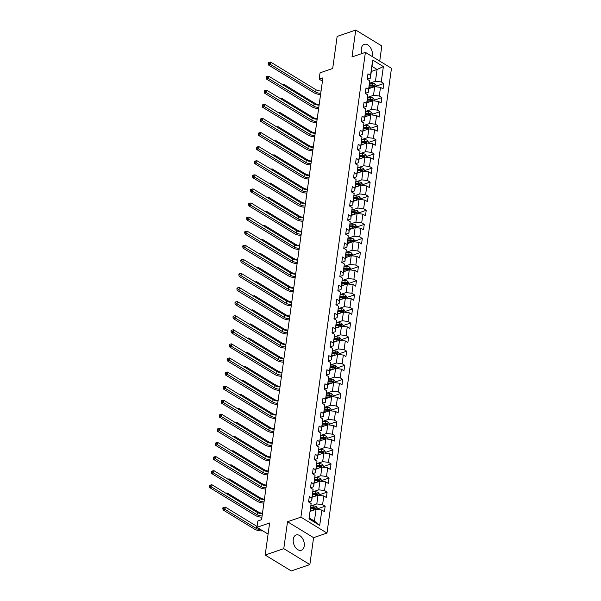 <?xml version="1.0" encoding="UTF-8"?>
<svg xmlns="http://www.w3.org/2000/svg" width="601" height="601" viewBox="0 0 601 601"><rect width="100%" height="100%" fill="white"/><g stroke="black" fill="none" stroke-linecap="round" stroke-linejoin="round"><path stroke-width="0.9" d="M372.102 56.464A8.053 5.214 71.1 0 0 372.335 55.36A8.053 5.214 71.1 0 0 370.126 47.141A8.053 5.214 71.1 0 0 364.229 44.391A8.053 5.214 71.1 0 0 361.344 48.651A8.053 5.214 71.1 0 0 361.862 53.587M293.265 539.262A8.053 5.214 71.1 0 0 295.474 547.473A8.053 5.214 71.1 0 0 301.371 550.231A8.053 5.214 71.1 0 0 304.256 545.971A8.053 5.214 71.1 0 0 302.048 537.752A8.053 5.214 71.1 0 0 296.15 534.995A8.053 5.214 71.1 0 0 293.265 539.262M379.719 61.107L381.815 45.961L355.739 30.05L337.146 36.428L332.699 68.491L320.048 72.834L319.169 79.152L322.436 81.15M326.982 533.064L391.476 68.281L365.4 52.37L300.906 517.153L326.982 533.064L313.587 537.655L287.518 521.743L283.777 548.66L309.853 564.572L313.587 537.655M309.853 564.572L291.26 570.95L265.184 555.039L269.631 522.975L256.988 527.317L268.091 534.094M283.777 548.66L265.184 555.039M371.305 71.474L377.082 69.491L372.011 66.395L370.381 78.138L370.539 75.395L367.962 73.825L367.211 79.242L369.788 80.812L368.578 89.481L366.009 87.911L365.258 93.335L367.827 94.905L366.625 103.575L364.056 102.005L363.305 107.421L365.874 108.991L364.672 117.661L362.102 116.091L361.344 121.515L363.921 123.085L362.719 131.754L360.142 130.184L359.39 135.601L361.967 137.171L360.758 145.84L358.188 144.27L357.437 149.694L360.007 151.264L358.805 159.934L356.235 158.364L355.484 163.78L358.053 165.35L356.851 174.02L354.282 172.449L353.523 177.873L356.1 179.444L354.898 188.113L352.321 186.543L351.57 191.959L354.147 193.53L352.937 202.199L350.368 200.629L349.617 206.053L352.186 207.623L350.984 216.292L348.415 214.722L347.663 220.139L350.233 221.709L349.031 230.378L346.461 228.808L345.703 234.232L348.279 235.802L347.077 244.472L344.501 242.902L343.749 248.318L346.326 249.888L345.117 258.558L342.547 256.988L341.796 262.412L344.365 263.982L343.163 272.651L340.594 271.081L339.843 276.498L342.412 278.068L341.21 286.737L338.641 285.167L337.882 290.591L340.459 292.161L339.257 300.831L336.68 299.26L335.929 304.677L338.506 306.247L337.296 314.916L334.727 313.346L333.976 318.77L336.545 320.341L335.343 329.01L332.774 327.44L332.022 332.856L334.592 334.426L333.39 343.096L330.82 341.526L330.062 346.95L332.638 348.52L331.436 357.189L328.86 355.619L328.108 361.036L330.685 362.606L329.476 371.275L326.906 369.705L326.155 375.129L328.724 376.699L327.522 385.369L324.953 383.799L324.202 389.215L326.771 390.785L325.569 399.455L323 397.885L322.241 403.309L324.818 404.879L323.616 413.548L321.039 411.978L320.288 417.394L322.865 418.965L321.655 427.634L319.086 426.064L318.335 431.488L320.904 433.058L319.702 441.727L317.133 440.157L316.381 445.574L318.951 447.144L317.749 455.813L315.179 454.243L314.421 459.667L316.997 461.23L315.795 469.907L313.219 468.337L312.467 473.753L315.044 475.323L313.835 483.993L311.265 482.423L310.514 487.847L313.083 489.409L311.881 498.086L309.312 496.516L308.561 501.933L311.13 503.503L309.004 518.858L319.709 525.394L314.421 521.082L316.051 509.34L310.266 511.323M370.539 75.395L372.665 60.04L383.378 66.576L381.252 81.931L383.821 83.501L376.181 86.123M319.709 525.394L321.843 510.039L324.412 511.609L325.171 506.192L322.594 504.622L323.796 495.953L326.373 497.515L327.124 492.099L324.548 490.529L325.757 481.859L328.326 483.429L329.078 478.013L326.508 476.443L327.71 467.773L330.28 469.336L331.031 463.919L328.462 462.349L329.664 453.68L332.233 455.25L332.992 449.833L330.415 448.263L331.617 439.594L334.194 441.157L334.945 435.74L332.368 434.17L333.578 425.5L336.147 427.071L336.898 421.654L334.329 420.084L335.531 411.415L338.1 412.985L338.851 407.561L336.282 405.991L337.484 397.321L340.053 398.891L340.812 393.475L338.235 391.905L339.437 383.235L342.014 384.805L342.765 379.381L340.189 377.811L341.398 369.142L343.967 370.712L344.719 365.295L342.149 363.725L343.351 355.056L345.921 356.626L346.672 351.202L344.103 349.632L345.305 340.962L347.874 342.532L348.625 337.116L346.056 335.546L347.258 326.876L349.835 328.446L350.586 323.022L348.009 321.452L349.211 312.783L351.788 314.353L352.539 308.937L349.97 307.366L351.172 298.697L353.741 300.267L354.492 294.843L351.923 293.273L353.125 284.604L355.694 286.174L356.446 280.757L353.876 279.187L355.078 270.518L357.655 272.088L358.406 266.664L355.83 265.094L357.032 256.424L359.608 257.994L360.36 252.578L357.79 251.008L358.992 242.338L361.562 243.908L362.313 238.484L359.744 236.914L360.946 228.245L363.515 229.815L364.266 224.398L361.697 222.828L362.899 214.159L365.476 215.729L366.227 210.305L363.65 208.735L364.852 200.065L367.429 201.635L368.18 196.219L365.611 194.649L366.813 185.979L369.382 187.55L370.133 182.126L367.564 180.555L368.766 171.886L371.335 173.456L372.087 168.04L369.517 166.469L370.719 157.8L373.296 159.37L374.047 153.946L371.471 152.376L372.673 143.707L375.249 145.277L376.001 139.86L373.431 138.29L374.633 129.621L377.203 131.191L377.954 125.767L375.385 124.197L376.587 115.527L379.156 117.097L379.907 111.681L377.338 110.111L378.54 101.441L381.117 103.011L381.868 97.587L379.291 96.017L380.493 87.348L383.07 88.918L383.821 83.501M256.988 527.317L257.859 520.992L261.578 519.715L322.887 77.875L319.169 79.152M369.788 80.812L368.428 92.223L365.258 93.313M368.924 88.632L374.701 86.649L373.499 95.319L367.692 97.309L370.584 97.377A2.735 1.285 -172.1 0 1 373.003 98.001L374.288 99.766L374.13 100.908M368.428 92.223L368.578 89.481M380.493 87.348L374.701 86.649M379.291 96.017L373.499 95.319M367.827 94.905L366.467 106.317L363.305 107.399M366.971 102.718L372.748 100.743L371.546 109.412L365.739 111.403L368.631 111.463A2.735 1.285 -172.1 0 1 371.05 112.094L372.335 113.859L372.169 114.994M366.467 106.317L366.625 103.575M378.54 101.441L372.748 100.743M377.338 110.111L371.546 109.412M365.874 108.991L364.514 120.403L361.351 121.492M365.01 116.812L370.794 114.829L369.585 123.498L363.778 125.489L366.678 125.556A2.735 1.285 -172.1 0 1 369.089 126.18L370.374 127.945L370.216 129.087M364.514 120.403L364.672 117.661M376.587 115.527L370.794 114.829M375.385 124.197L369.585 123.498M363.921 123.085L362.561 134.496L359.398 135.578M363.057 130.898L368.834 128.922L367.632 137.591L361.825 139.582L364.717 139.642A2.735 1.285 -172.1 0 1 367.136 140.273L368.421 142.039L368.263 143.173M362.561 134.496L362.719 131.754M374.633 129.621L368.834 128.922M373.431 138.29L367.632 137.591M361.967 137.171L360.608 148.582L357.437 149.672M361.103 144.991L366.88 143.008L365.678 151.677L359.871 153.668L362.764 153.736A2.735 1.285 -172.1 0 1 365.183 154.359L366.467 156.125L366.31 157.267M360.608 148.582L360.758 145.84M372.673 143.707L366.88 143.008M371.471 152.376L365.678 151.677M360.007 151.264L358.647 162.676L355.484 163.757M359.15 159.077L364.927 157.101L363.725 165.771L357.918 167.762L360.81 167.822A2.735 1.285 -172.1 0 1 363.229 168.453L364.514 170.218L364.349 171.353M358.647 162.676L358.805 159.934M370.719 157.8L364.927 157.101M369.517 166.469L363.725 165.771M358.053 165.35L356.693 176.762L353.531 177.851M357.82 172.93L362.974 171.187L361.764 179.857L355.957 181.848L358.857 181.915A2.735 1.285 -172.1 0 1 361.269 182.539L362.553 184.304L362.395 185.446M356.693 176.762L356.851 174.02M368.766 171.886L362.974 171.187M367.564 180.555L361.764 179.857M356.1 179.444L354.74 190.855L351.577 191.937M355.867 187.024L361.013 185.281L359.811 193.95L354.004 195.941L356.896 196.001A2.735 1.285 -172.1 0 1 359.315 196.632L360.6 198.398L360.442 199.532M354.74 190.855L354.898 188.113M366.813 185.979L361.013 185.281M365.611 194.649L359.811 193.95M354.147 193.53L352.787 204.941L349.617 206.03M353.906 201.11L359.06 199.367L357.858 208.036L352.051 210.027L354.943 210.095A2.735 1.285 -172.1 0 1 357.362 210.718L358.647 212.484L358.489 213.625M352.787 204.941L352.937 202.199M364.852 200.065L359.06 199.367M363.65 208.735L357.858 208.036M352.186 207.623L350.826 219.034L347.663 220.116M351.953 215.203L357.107 213.46L355.905 222.13L350.098 224.12L352.99 224.181A2.735 1.285 -172.1 0 1 355.409 224.812L356.693 226.577L356.536 227.711M350.826 219.034L350.984 216.292M362.899 214.159L357.107 213.46M361.697 222.828L355.905 222.13M350.233 221.709L348.873 233.12L345.71 234.21M349.369 229.529L355.153 227.546L353.944 236.216L348.137 238.206L351.037 238.274A2.735 1.285 -172.1 0 1 353.448 238.897L354.733 240.663L354.575 241.805M348.873 233.12L349.031 230.378M360.946 228.245L355.153 227.546M359.744 236.914L353.944 236.216M348.279 235.802L346.92 247.214L343.757 248.296M347.416 243.615L353.193 241.64L351.991 250.309L346.184 252.3L349.076 252.36A2.735 1.285 -172.1 0 1 351.495 252.991L352.779 254.756L352.622 255.891M346.92 247.214L347.077 244.472M358.992 242.338L353.193 241.64M357.79 251.008L351.991 250.309M346.326 249.888L344.966 261.3L341.796 262.389M345.462 257.709L351.239 255.725L350.037 264.395L344.23 266.386L347.123 266.453A2.735 1.285 -172.1 0 1 349.542 267.077L350.826 268.842L350.668 269.984M344.966 261.3L345.117 258.558M357.032 256.424L351.239 255.725M355.83 265.094L350.037 264.395M344.365 263.982L343.006 275.393L339.843 276.475M343.509 271.795L349.286 269.819L348.084 278.488L342.277 280.479L345.169 280.539A2.735 1.285 -172.1 0 1 347.588 281.17L348.873 282.936L348.715 284.07M343.006 275.393L343.163 272.651M355.078 270.518L349.286 269.819M353.876 279.187L348.084 278.488M342.412 278.068L341.052 289.479L337.89 290.568M341.548 285.888L347.333 283.905L346.123 292.574L340.324 294.565L343.216 294.633A2.735 1.285 -172.1 0 1 345.628 295.256L346.912 297.022L346.754 298.164M341.052 289.479L341.21 286.737M353.125 284.604L347.333 283.905M351.923 293.273L346.123 292.574M340.459 292.161L339.099 303.573L335.936 304.654M339.595 299.974L345.372 297.991L344.17 306.668L338.363 308.659L341.263 308.719A2.735 1.285 -172.1 0 1 343.674 309.35L344.959 311.108L344.801 312.25M339.099 303.573L339.257 300.831M351.172 298.697L345.372 297.991M349.97 307.366L344.17 306.668M338.506 306.247L337.146 317.659L333.976 318.748M338.265 313.827L343.419 312.084L342.217 320.754L336.41 322.745L339.302 322.812A2.735 1.285 -172.1 0 1 341.721 323.436L343.006 325.201L342.848 326.343M337.146 317.659L337.296 314.916M349.211 312.783L343.419 312.084M348.009 321.452L342.217 320.754M336.545 320.341L335.185 331.752L332.022 332.834M336.312 327.921L341.466 326.17L340.264 334.847L334.457 336.838L337.349 336.898A2.735 1.285 -172.1 0 1 339.768 337.529L341.052 339.287L340.895 340.429M335.185 331.752L335.343 329.01M347.258 326.876L341.466 326.17M346.056 335.546L340.264 334.847M334.592 334.426L333.232 345.838L330.069 346.927M334.359 342.007L339.512 340.264L338.31 348.933L332.503 350.924L335.396 350.992A2.735 1.285 -172.1 0 1 337.807 351.615L339.092 353.38L338.934 354.522M333.232 345.838L333.39 343.096M345.305 340.962L339.512 340.264M344.103 349.632L338.31 348.933M332.638 348.52L331.279 359.931L328.116 361.013M332.406 356.1L337.552 354.35L336.35 363.027L330.542 365.017L333.442 365.077A2.735 1.285 -172.1 0 1 335.854 365.709L337.138 367.466L336.981 368.608M331.279 359.931L331.436 357.189M343.351 355.056L337.552 354.35M342.149 363.725L336.35 363.027M330.685 362.606L329.325 374.017L326.155 375.107M329.821 370.426L335.598 368.443L334.396 377.112L328.589 379.103L331.482 379.171A2.735 1.285 -172.1 0 1 333.901 379.794L335.185 381.56L335.027 382.702M329.325 374.017L329.476 371.275M341.398 369.142L335.598 368.443M340.189 377.811L334.396 377.112M328.724 376.699L327.365 388.111L324.202 389.193M327.868 384.512L333.645 382.529L332.443 391.206L326.636 393.197L329.528 393.257A2.735 1.285 -172.1 0 1 331.947 393.888L333.232 395.646L333.074 396.788M327.365 388.111L327.522 385.369M339.437 383.235L333.645 382.529M338.235 391.905L332.443 391.206M326.771 390.785L325.411 402.197L322.249 403.286M325.907 398.606L331.692 396.622L330.49 405.292L324.683 407.283L327.575 407.35A2.735 1.285 -172.1 0 1 329.987 407.974L331.271 409.739L331.113 410.881M325.411 402.197L325.569 399.455M337.484 397.321L331.692 396.622M336.282 405.991L330.49 405.292M324.818 404.879L323.458 416.29L320.295 417.372M323.954 412.692L329.731 410.708L328.529 419.385L322.722 421.376L325.622 421.436A2.735 1.285 -172.1 0 1 328.033 422.067L329.318 423.825L329.16 424.967M323.458 416.29L323.616 413.548M335.531 411.415L329.731 410.708M334.329 420.084L328.529 419.385M322.865 418.965L321.505 430.376L318.335 431.458M322.001 426.785L327.778 424.802L326.576 433.471L320.769 435.462L323.661 435.53A2.735 1.285 -172.1 0 1 326.08 436.153L327.365 437.919L327.207 439.061M321.505 430.376L321.655 427.634M333.578 425.5L327.778 424.802M332.368 434.17L326.576 433.471M320.904 433.058L319.544 444.47L316.381 445.551M320.048 440.871L325.825 438.888L324.623 447.565L318.815 449.556L321.708 449.616A2.735 1.285 -172.1 0 1 324.127 450.247L325.411 452.005L325.254 453.146M319.544 444.47L319.702 441.727M331.617 439.594L325.825 438.888M330.415 448.263L324.623 447.565M318.951 447.144L317.591 458.555L314.428 459.637M318.718 454.724L323.871 452.981L322.669 461.651L316.862 463.641L319.755 463.709A2.735 1.285 -172.1 0 1 322.166 464.333L323.451 466.098L323.293 467.24M317.591 458.555L317.749 455.813M329.664 453.68L323.871 452.981M328.462 462.349L322.669 461.651M316.997 461.23L315.638 472.649L312.475 473.731M316.765 468.818L321.911 467.067L320.709 475.744L314.901 477.735L317.801 477.795A2.735 1.285 -172.1 0 1 320.213 478.426L321.497 480.184L321.34 481.326M315.638 472.649L315.795 469.907M327.71 467.773L321.911 467.067M326.508 476.443L320.709 475.744M315.044 475.323L313.684 486.735L310.514 487.817M314.804 482.903L319.957 481.161L318.755 489.83L312.948 491.821L315.841 491.888A2.735 1.285 -172.1 0 1 318.26 492.512L319.544 494.277L319.386 495.419M313.684 486.735L313.835 483.993M325.757 481.859L319.957 481.161M324.548 490.529L318.755 489.83M313.083 489.409L311.724 500.828L308.561 501.91M312.851 496.997L318.004 495.247L316.802 503.923L310.995 505.914L313.887 505.974A2.735 1.285 -172.1 0 1 316.306 506.605L317.591 508.363L317.433 509.505M311.724 500.828L311.881 498.086M323.796 495.953L318.004 495.247M322.594 504.622L316.802 503.923M311.13 503.503L309.004 518.858M321.843 510.039L316.051 509.34M287.518 521.743L300.906 517.153M355.739 30.05L352.006 56.967L365.4 52.37M309.342 517.987L314.421 521.082M370.381 78.138L367.219 79.219M376.083 86.814L376.241 85.68L374.956 83.915A2.735 1.285 -172.1 0 0 372.537 83.284L369.645 83.223L375.452 81.233L377.082 69.491L383.378 66.576M372.011 66.395L372.665 60.04M381.252 81.931L375.452 81.233M325.171 506.192L317.523 508.814M310.897 511.083L310.274 511.301M327.124 492.099L319.484 494.721M329.078 478.013L321.437 480.635M331.031 463.919L323.391 466.541M332.992 449.833L325.344 452.455M334.945 435.74L327.305 438.362M320.671 440.638L320.048 440.849M336.898 421.654L329.258 424.276M322.624 426.545L322.001 426.763M338.851 407.561L331.211 410.183M324.585 412.459L323.962 412.669M340.812 393.475L333.164 396.097M326.538 398.365L325.915 398.583M342.765 379.381L335.125 382.003M328.492 384.279L327.868 384.49M344.719 365.295L337.078 367.917M330.445 370.186L329.821 370.404M346.672 351.202L339.032 353.824M348.625 337.116L340.985 339.738M350.586 323.022L342.946 325.644M352.539 308.937L344.899 311.558M354.492 294.843L346.852 297.465M340.226 299.741L339.603 299.952M356.446 280.757L348.805 283.379M342.179 285.648L341.556 285.866M358.406 266.664L350.766 269.286M344.133 271.562L343.509 271.772M360.36 252.578L352.719 255.2M346.086 257.468L345.462 257.686M362.313 238.484L354.673 241.106M348.047 243.382L347.423 243.593M364.266 224.398L356.626 227.02M350 229.289L349.376 229.507M366.227 210.305L358.587 212.927M368.18 196.219L360.54 198.841M370.133 182.126L362.493 184.747M372.087 168.04L364.446 170.661M374.047 153.946L366.407 156.568M359.774 158.844L359.15 159.055M376.001 139.86L368.36 142.482M361.727 144.751L361.103 144.969M377.954 125.767L370.314 128.389M363.688 130.665L363.064 130.875M379.907 111.681L372.267 114.303M365.641 116.571L365.017 116.789M381.868 97.587L374.228 100.209M367.594 102.486L366.971 102.696M369.547 88.392L368.924 88.61M262.104 515.958A5.161 2.419 7.9 0 1 257.07 514.734L211.65 487.02L209.787 487.659L255.207 515.373A7.745 3.629 -172.1 0 0 261.931 517.198M262.419 513.697A5.161 2.419 7.9 0 1 257.386 512.473L211.965 484.759L211.65 487.02L210.267 485.969L210.395 485.067L209.651 485.323L209.524 486.224L210.267 485.969M209.524 486.224L209.787 487.659M211.965 484.759L210.395 485.067M312.723 510.482L310.394 510.429M310.957 511.083L310.304 511.075M310.634 508.716L313.497 508.777A2.735 1.285 7.9 0 1 315.292 509.115L315.442 508.025A2.735 1.285 -172.1 0 0 313.647 507.695L310.785 507.627M310.694 508.273L313.887 508.341A1.397 0.654 7.9 0 1 314.376 508.393L315.442 508.025M260.819 529.654A5.161 2.419 7.9 0 1 256.289 528.437L224.962 509.325L223.099 509.964L254.426 529.075A7.745 3.629 -172.1 0 0 262.81 530.871M257.1 526.453A5.161 2.419 7.9 0 1 256.597 526.175L225.277 507.064L224.962 509.325L223.58 508.281L223.707 507.372L222.963 507.627L222.836 508.536L223.58 508.281M222.836 508.536L223.099 509.964M225.277 507.064L223.707 507.372M264.057 501.865A5.161 2.419 7.9 0 1 259.023 500.641L213.603 472.927L211.747 473.565L257.168 501.279A7.745 3.629 -172.1 0 0 263.884 503.105M264.372 499.604A5.161 2.419 7.9 0 1 259.339 498.387L213.918 470.673L213.603 472.927L212.228 471.883L212.348 470.981L211.605 471.237L211.484 472.138L212.228 471.883M211.484 472.138L211.747 473.565M213.918 470.673L212.348 470.981M266.01 487.779A5.161 2.419 7.9 0 1 260.977 486.555L215.564 458.841L213.701 459.48L259.121 487.193A7.745 3.629 -172.1 0 0 265.837 489.019M266.326 485.518A5.161 2.419 7.9 0 1 261.292 484.293L215.872 456.58L215.564 458.841L214.181 457.789L214.302 456.888L213.558 457.143L213.438 458.045L214.181 457.789M213.438 458.045L213.701 459.48M215.872 456.58L214.302 456.888M314.676 496.388L312.347 496.343M312.911 496.997L312.257 496.982M312.588 494.623L315.457 494.691A2.735 1.285 7.9 0 1 317.253 495.021L317.403 493.939A2.735 1.285 -172.1 0 0 315.608 493.601L312.738 493.541M312.648 494.18L315.841 494.255A1.397 0.654 7.9 0 1 316.329 494.307L317.403 493.939M262.472 513.269A5.161 2.419 7.9 0 1 258.558 512.09L227.231 492.978L227.088 493.992M227.231 492.978L225.871 493.241M316.629 482.303L314.3 482.25M314.864 482.903L314.218 482.896M314.541 480.537L317.411 480.597A2.735 1.285 7.9 0 1 319.206 480.935L319.356 479.846A2.735 1.285 -172.1 0 0 317.561 479.515L314.691 479.448M314.601 480.094L317.794 480.161A1.397 0.654 7.9 0 1 318.282 480.214L319.356 479.846M264.432 499.183A5.161 2.419 7.9 0 1 260.511 497.996L229.184 478.884L229.041 479.898M229.184 478.884L227.824 479.155M267.971 473.686A5.161 2.419 7.9 0 1 262.938 472.461L217.517 444.748L215.654 445.386L261.074 473.1A7.745 3.629 -172.1 0 0 267.798 474.925M268.279 471.424A5.161 2.419 7.9 0 1 263.246 470.207L217.825 442.494L217.517 444.748L216.135 443.703L216.262 442.802L215.519 443.057L215.391 443.959L216.135 443.703M215.391 443.959L215.654 445.386M217.825 442.494L216.262 442.802M269.924 459.6A5.161 2.419 7.9 0 1 264.891 458.375L219.47 430.662L217.607 431.3L263.028 459.014A7.745 3.629 -172.1 0 0 269.751 460.839M270.24 457.338A5.161 2.419 7.9 0 1 265.206 456.114L219.786 428.4L219.47 430.662L218.088 429.61L218.216 428.708L217.472 428.964L217.344 429.865L218.088 429.61M217.344 429.865L217.607 431.3M219.786 428.4L218.216 428.708M271.877 445.506A5.161 2.419 7.9 0 1 266.844 444.282L221.423 416.568L219.568 417.207L264.988 444.92A7.745 3.629 -172.1 0 0 271.705 446.746M272.193 443.245A5.161 2.419 7.9 0 1 267.16 442.028L221.739 414.314L221.423 416.568L220.049 415.524L220.169 414.622L219.425 414.878L219.305 415.779L220.049 415.524M219.305 415.779L219.568 417.207M221.739 414.314L220.169 414.622M318.583 468.209L316.261 468.164M316.825 468.818L316.171 468.803M316.494 466.444L319.364 466.511A2.735 1.285 7.9 0 1 321.159 466.842L321.31 465.76A2.735 1.285 -172.1 0 0 319.514 465.422L316.644 465.362M316.562 466L319.747 466.075A1.397 0.654 7.9 0 1 320.243 466.128L321.31 465.76M266.386 485.09A5.161 2.419 7.9 0 1 262.464 483.91L231.137 464.798L231.002 465.813M231.137 464.798L229.777 465.061M320.543 454.123L318.214 454.071M318.778 454.724L318.124 454.717M318.455 452.358L321.317 452.418A2.735 1.285 7.9 0 1 323.113 452.756L323.263 451.667A2.735 1.285 -172.1 0 0 321.467 451.336L318.605 451.268M318.515 451.914L321.708 451.982A1.397 0.654 7.9 0 1 322.196 452.035L323.263 451.667M268.339 471.004A5.161 2.419 7.9 0 1 264.417 469.817L233.098 450.705L232.955 451.719M233.098 450.705L231.731 450.975M322.497 440.03L320.168 439.985M320.731 440.638L320.078 440.623M320.408 438.264L323.278 438.332A2.735 1.285 7.9 0 1 325.073 438.662L325.224 437.581A2.735 1.285 -172.1 0 0 323.428 437.243L320.558 437.182M320.468 437.821L323.661 437.896A1.397 0.654 7.9 0 1 324.149 437.949L325.224 437.581M270.292 456.91A5.161 2.419 7.9 0 1 266.378 455.731L235.051 436.619L234.908 437.633M235.051 436.619L233.691 436.882M324.45 425.944L322.121 425.891M322.684 426.545L322.038 426.537M322.361 424.178L325.231 424.238A2.735 1.285 7.9 0 1 327.027 424.576L327.177 423.487A2.735 1.285 -172.1 0 0 325.381 423.157L322.512 423.089M322.421 423.735L325.614 423.803A1.397 0.654 7.9 0 1 326.103 423.855L327.177 423.487M272.253 442.824A5.161 2.419 7.9 0 1 268.331 441.637L237.004 422.526L236.862 423.54M237.004 422.526L235.645 422.796M326.403 411.85L324.082 411.805M324.645 412.459L323.992 412.444M324.315 410.085L327.184 410.152A2.735 1.285 7.9 0 1 328.98 410.483L329.13 409.401A2.735 1.285 -172.1 0 0 327.335 409.063L324.465 409.003M324.382 409.642L327.568 409.717A1.397 0.654 7.9 0 1 328.063 409.769L329.13 409.401M274.206 428.731A5.161 2.419 7.9 0 1 270.285 427.551L238.958 408.44L238.822 409.454M238.958 408.44L237.598 408.703M328.364 397.764L326.035 397.712M326.598 398.365L325.945 398.358M326.275 395.999L329.138 396.059A2.735 1.285 7.9 0 1 330.933 396.397L331.083 395.308A2.735 1.285 -172.1 0 0 329.288 394.977L326.426 394.91M326.335 395.556L329.528 395.623A1.397 0.654 7.9 0 1 330.017 395.676L331.083 395.308M276.159 414.645A5.161 2.419 7.9 0 1 272.238 413.458L240.918 394.346L240.776 395.36M240.918 394.346L239.551 394.617M330.317 383.671L327.988 383.626M328.552 384.279L327.898 384.264M328.229 381.905L331.098 381.973A2.735 1.285 7.9 0 1 332.894 382.304L333.044 381.222A2.735 1.285 -172.1 0 0 331.249 380.884L328.379 380.824M328.289 381.462L331.482 381.537A1.397 0.654 7.9 0 1 331.97 381.59L333.044 381.222M278.113 400.551A5.161 2.419 7.9 0 1 274.199 399.372L242.872 380.26L242.729 381.274M242.872 380.26L241.512 380.523M332.27 369.585L329.941 369.532M330.505 370.186L329.859 370.178M330.182 367.82L333.052 367.88A2.735 1.285 7.9 0 1 334.847 368.218L334.997 367.128A2.735 1.285 -172.1 0 0 333.202 366.798L330.332 366.73M330.242 367.376L333.435 367.444A1.397 0.654 7.9 0 1 333.923 367.496L334.997 367.128M280.074 386.466A5.161 2.419 7.9 0 1 276.152 385.279L244.825 366.167L244.682 367.181M244.825 366.167L243.465 366.437M334.224 355.491L331.902 355.446M332.466 356.1L331.812 356.085M332.135 353.726L335.005 353.794A2.735 1.285 7.9 0 1 336.8 354.124L336.951 353.042A2.735 1.285 -172.1 0 0 335.155 352.704L332.285 352.644M332.203 353.283L335.388 353.358A1.397 0.654 7.9 0 1 335.884 353.411L336.951 353.042M282.027 372.372A5.161 2.419 7.9 0 1 278.105 371.193L246.778 352.081L246.643 353.095M246.778 352.081L245.418 352.344M336.184 341.406L333.855 341.353M334.419 342.007L333.765 341.999M334.096 339.64L336.958 339.7A2.735 1.285 7.9 0 1 338.754 340.038L338.904 338.949A2.735 1.285 -172.1 0 0 337.108 338.618L334.246 338.551M334.156 339.197L337.349 339.264A1.397 0.654 7.9 0 1 337.837 339.317L338.904 338.949M283.98 358.286A5.161 2.419 7.9 0 1 280.058 357.099L248.739 337.987L248.596 339.002M248.739 337.987L247.372 338.258M338.138 327.312L335.809 327.267M336.372 327.921L335.719 327.906M336.049 325.547L338.919 325.614A2.735 1.285 7.9 0 1 340.714 325.945L340.865 324.863A2.735 1.285 -172.1 0 0 339.069 324.525L336.199 324.465M336.109 325.103L339.302 325.179A1.397 0.654 7.9 0 1 339.79 325.231L340.865 324.863M285.933 344.193A5.161 2.419 7.9 0 1 282.019 343.013L250.692 323.901L250.549 324.916M250.692 323.901L249.332 324.164M340.091 313.226L337.762 313.174M338.325 313.827L337.679 313.82M338.002 311.461L340.872 311.521A2.735 1.285 7.9 0 1 342.668 311.859L342.818 310.77A2.735 1.285 -172.1 0 0 341.022 310.439L338.153 310.371M338.062 311.017L341.255 311.085A1.397 0.654 7.9 0 1 341.744 311.138L342.818 310.77M287.894 330.107A5.161 2.419 7.9 0 1 283.972 328.927L252.645 309.808L252.503 310.822M252.645 309.808L251.286 310.078M342.044 299.133L339.723 299.088M340.286 299.741L339.633 299.726M339.956 297.367L342.825 297.435A2.735 1.285 7.9 0 1 344.621 297.765L344.771 296.684A2.735 1.285 -172.1 0 0 342.976 296.346L340.106 296.285M340.023 296.924L343.209 296.999A1.397 0.654 7.9 0 1 343.704 297.052L344.771 296.684M289.847 316.013A5.161 2.419 7.9 0 1 285.926 314.834L254.599 295.722L254.463 296.736M254.599 295.722L253.239 295.985M344.005 285.047L341.676 284.994M342.239 285.648L341.586 285.64M341.916 283.281L344.779 283.341A2.735 1.285 7.9 0 1 346.574 283.68L346.724 282.59A2.735 1.285 -172.1 0 0 344.929 282.26L342.067 282.192M341.977 282.838L345.169 282.906A1.397 0.654 7.9 0 1 345.658 282.958L346.724 282.59M291.801 301.927A5.161 2.419 7.9 0 1 287.879 300.748L256.552 281.629L256.417 282.643M256.552 281.629L255.192 281.899M345.958 270.953L343.629 270.908M344.193 271.562L343.539 271.547M343.87 269.188L346.739 269.256A2.735 1.285 7.9 0 1 348.535 269.586L348.685 268.504A2.735 1.285 -172.1 0 0 346.89 268.166L344.02 268.106M343.93 268.745L347.123 268.82A1.397 0.654 7.9 0 1 347.611 268.872L348.685 268.504M293.754 287.834A5.161 2.419 7.9 0 1 289.84 286.654L258.513 267.543L258.37 268.557M258.513 267.543L257.153 267.806M347.911 256.867L345.583 256.815M346.146 257.468L345.5 257.461M345.823 255.102L348.693 255.162A2.735 1.285 7.9 0 1 350.488 255.5L350.638 254.411A2.735 1.285 -172.1 0 0 348.843 254.08L345.973 254.013M345.883 254.659L349.076 254.726A1.397 0.654 7.9 0 1 349.564 254.779L350.638 254.411M295.715 273.748A5.161 2.419 7.9 0 1 291.793 272.569L260.466 253.449L260.323 254.463M260.466 253.449L259.106 253.72M349.865 242.774L347.543 242.729M348.107 243.382L347.453 243.367M347.776 241.009L350.646 241.076A2.735 1.285 7.9 0 1 352.441 241.407L352.592 240.325A2.735 1.285 -172.1 0 0 350.796 239.987L347.926 239.927M347.844 240.565L351.029 240.64A1.397 0.654 7.9 0 1 351.525 240.693L352.592 240.325M297.668 259.655A5.161 2.419 7.9 0 1 293.746 258.475L262.419 239.363L262.284 240.377M262.419 239.363L261.059 239.626M351.825 228.688L349.497 228.635M350.06 229.289L349.406 229.281M349.737 226.923L352.599 226.983A2.735 1.285 7.9 0 1 354.395 227.321L354.545 226.231A2.735 1.285 -172.1 0 0 352.749 225.901L349.887 225.833M349.797 226.479L352.99 226.547A1.397 0.654 7.9 0 1 353.478 226.6L354.545 226.231M299.621 245.569A5.161 2.419 7.9 0 1 295.7 244.389L264.372 225.27L264.237 226.284M264.372 225.27L263.013 225.54M353.779 214.595L351.45 214.549M352.013 215.203L351.36 215.188M351.69 212.829L354.56 212.897A2.735 1.285 7.9 0 1 356.355 213.227L356.506 212.145A2.735 1.285 -172.1 0 0 354.71 211.807L351.84 211.747M351.75 212.386L354.943 212.461A1.397 0.654 7.9 0 1 355.431 212.514L356.506 212.145M301.574 231.475A5.161 2.419 7.9 0 1 297.66 230.296L266.333 211.184L266.19 212.198M266.333 211.184L264.973 211.447M273.831 431.42A5.161 2.419 7.9 0 1 268.797 430.196L223.384 402.482L221.521 403.121L266.942 430.834A7.745 3.629 -172.1 0 0 273.658 432.66M274.146 429.159A5.161 2.419 7.9 0 1 269.113 427.935L223.692 400.221L223.384 402.482L222.002 401.43L222.122 400.529L221.378 400.784L221.258 401.686L222.002 401.43M221.258 401.686L221.521 403.121M223.692 400.221L222.122 400.529M275.791 417.327A5.161 2.419 7.9 0 1 270.758 416.102L225.337 388.389L223.474 389.027L268.895 416.741A7.745 3.629 -172.1 0 0 275.619 418.566M276.099 415.066A5.161 2.419 7.9 0 1 271.066 413.849L225.645 386.135L225.337 388.389L223.955 387.344L224.083 386.443L223.339 386.698L223.211 387.6L223.955 387.344M223.211 387.6L223.474 389.027M225.645 386.135L224.083 386.443M277.745 403.241A5.161 2.419 7.9 0 1 272.711 402.016L227.291 374.303L225.428 374.941L270.848 402.655A7.745 3.629 -172.1 0 0 277.572 404.481M278.06 400.98A5.161 2.419 7.9 0 1 273.027 399.755L227.606 372.042L227.291 374.303L225.908 373.259L226.036 372.35L225.292 372.605L225.165 373.506L225.908 373.259M225.165 373.506L225.428 374.941M227.606 372.042L226.036 372.35M279.698 389.147A5.161 2.419 7.9 0 1 274.665 387.923L229.244 360.209L227.388 360.848L272.809 388.562A7.745 3.629 -172.1 0 0 279.525 390.387M280.013 386.886A5.161 2.419 7.9 0 1 274.98 385.669L229.559 357.956L229.244 360.209L227.869 359.165L227.989 358.264L227.246 358.519L227.125 359.421L227.869 359.165M227.125 359.421L227.388 360.848M229.559 357.956L227.989 358.264M281.651 375.062A5.161 2.419 7.9 0 1 276.618 373.837L231.197 346.123L229.342 346.762L274.762 374.476A7.745 3.629 -172.1 0 0 281.478 376.301M281.967 372.8A5.161 2.419 7.9 0 1 276.933 371.576L231.513 343.862L231.197 346.123L229.822 345.079L229.943 344.17L229.199 344.426L229.079 345.327L229.822 345.079M229.079 345.327L229.342 346.762M231.513 343.862L229.943 344.17M283.612 360.968A5.161 2.419 7.9 0 1 278.579 359.744L233.158 332.03L231.295 332.669L276.715 360.382A7.745 3.629 -172.1 0 0 283.439 362.208M283.92 358.707A5.161 2.419 7.9 0 1 278.887 357.49L233.466 329.776L233.158 332.03L231.776 330.986L231.903 330.084L231.16 330.34L231.032 331.241L231.776 330.986M231.032 331.241L231.295 332.669M233.466 329.776L231.903 330.084M285.565 346.882A5.161 2.419 7.9 0 1 280.532 345.658L235.111 317.944L233.248 318.583L278.669 346.296A7.745 3.629 -172.1 0 0 285.392 348.122M285.881 344.621A5.161 2.419 7.9 0 1 280.847 343.396L235.427 315.683L235.111 317.944L233.729 316.9L233.857 315.991L233.113 316.246L232.985 317.148L233.729 316.9M232.985 317.148L233.248 318.583M235.427 315.683L233.857 315.991M287.518 332.789A5.161 2.419 7.9 0 1 282.485 331.564L237.064 303.851L235.209 304.489L280.629 332.203A7.745 3.629 -172.1 0 0 287.346 334.028M287.834 330.527A5.161 2.419 7.9 0 1 282.801 329.31L237.38 301.597L237.064 303.851L235.69 302.806L235.81 301.905L235.066 302.16L234.946 303.062L235.69 302.806M234.946 303.062L235.209 304.489M237.38 301.597L235.81 301.905M289.472 318.703A5.161 2.419 7.9 0 1 284.438 317.478L239.018 289.765L237.162 290.403L282.583 318.117A7.745 3.629 -172.1 0 0 289.299 319.942M289.787 316.442A5.161 2.419 7.9 0 1 284.754 315.217L239.333 287.503L239.018 289.765L237.643 288.72L237.763 287.811L237.019 288.067L236.899 288.968L237.643 288.72M236.899 288.968L237.162 290.403M239.333 287.503L237.763 287.811M291.432 304.609A5.161 2.419 7.9 0 1 286.399 303.385L240.978 275.671L239.115 276.31L284.536 304.023A7.745 3.629 -172.1 0 0 291.26 305.849M291.74 302.348A5.161 2.419 7.9 0 1 286.707 301.131L241.286 273.417L240.978 275.671L239.596 274.627L239.724 273.725L238.98 273.981L238.852 274.882L239.596 274.627M238.852 274.882L239.115 276.31M241.286 273.417L239.724 273.725M293.386 290.523A5.161 2.419 7.9 0 1 288.352 289.299L242.932 261.585L241.069 262.224L286.489 289.937A7.745 3.629 -172.1 0 0 293.213 291.763M293.701 288.262A5.161 2.419 7.9 0 1 288.668 287.038L243.247 259.324L242.932 261.585L241.549 260.541L241.677 259.632L240.933 259.887L240.806 260.789L241.549 260.541M240.806 260.789L241.069 262.224M243.247 259.324L241.677 259.632M295.339 276.43A5.161 2.419 7.9 0 1 290.306 275.205L244.885 247.492L243.029 248.13L288.45 275.844A7.745 3.629 -172.1 0 0 295.166 277.67M295.654 274.169A5.161 2.419 7.9 0 1 290.621 272.952L245.2 245.238L244.885 247.492L243.51 246.448L243.63 245.546L242.887 245.801L242.759 246.703L243.51 246.448M242.759 246.703L243.029 248.13M245.2 245.238L243.63 245.546M297.292 262.344A5.161 2.419 7.9 0 1 292.259 261.119L246.838 233.406L244.983 234.044L290.403 261.758A7.745 3.629 -172.1 0 0 297.119 263.584M297.608 260.083A5.161 2.419 7.9 0 1 292.574 258.858L247.154 231.145L246.838 233.406L245.463 232.362L245.584 231.453L244.84 231.708L244.72 232.61L245.463 232.362M244.72 232.61L244.983 234.044M247.154 231.145L245.584 231.453M299.253 248.251A5.161 2.419 7.9 0 1 294.22 247.026L248.799 219.312L246.936 219.951L292.356 247.665A7.745 3.629 -172.1 0 0 299.08 249.49M299.561 245.989A5.161 2.419 7.9 0 1 294.528 244.772L249.107 217.059L248.799 219.312L247.417 218.268L247.544 217.367L246.801 217.622L246.673 218.524L247.417 218.268M246.673 218.524L246.936 219.951M249.107 217.059L247.544 217.367M301.206 234.165A5.161 2.419 7.9 0 1 296.173 232.94L250.752 205.226L248.889 205.865L294.31 233.579A7.745 3.629 -172.1 0 0 301.033 235.404M301.522 231.903A5.161 2.419 7.9 0 1 296.488 230.679L251.068 202.965L250.752 205.226L249.37 204.182L249.498 203.273L248.754 203.529L248.626 204.43L249.37 204.182M248.626 204.43L248.889 205.865M251.068 202.965L249.498 203.273M303.159 220.071A5.161 2.419 7.9 0 1 298.126 218.847L252.705 191.133L250.85 191.772L296.27 219.485A7.745 3.629 -172.1 0 0 302.987 221.311M303.475 217.81A5.161 2.419 7.9 0 1 298.442 216.593L253.021 188.879L252.705 191.133L251.331 190.089L251.451 189.187L250.707 189.443L250.579 190.344L251.331 190.089M250.579 190.344L250.85 191.772M253.021 188.879L251.451 189.187M305.113 205.985A5.161 2.419 7.9 0 1 300.079 204.761L254.659 177.047L252.803 177.686L298.224 205.399A7.745 3.629 -172.1 0 0 304.94 207.225M305.428 203.724A5.161 2.419 7.9 0 1 300.395 202.499L254.974 174.786L254.659 177.047L253.284 176.003L253.404 175.094L252.66 175.349L252.54 176.251L253.284 176.003M252.54 176.251L252.803 177.686M254.974 174.786L253.404 175.094M307.073 191.892A5.161 2.419 7.9 0 1 302.04 190.667L256.619 162.954L254.756 163.592L300.177 191.306A7.745 3.629 -172.1 0 0 306.901 193.131M307.381 189.631A5.161 2.419 7.9 0 1 302.348 188.413L256.928 160.7L256.619 162.954L255.237 161.909L255.365 161.008L254.621 161.263L254.493 162.165L255.237 161.909M254.493 162.165L254.756 163.592M256.928 160.7L255.365 161.008M309.027 177.806A5.161 2.419 7.9 0 1 303.993 176.581L258.573 148.868L256.71 149.506L302.13 177.22A7.745 3.629 -172.1 0 0 308.854 179.045M309.342 175.545A5.161 2.419 7.9 0 1 304.309 174.32L258.888 146.606L258.573 148.868L257.19 147.823L257.318 146.914L256.574 147.17L256.447 148.071L257.19 147.823M256.447 148.071L256.71 149.506M258.888 146.606L257.318 146.914M310.98 163.712A5.161 2.419 7.9 0 1 305.947 162.488L260.526 134.774L258.67 135.413L304.091 163.126A7.745 3.629 -172.1 0 0 310.807 164.952M311.295 161.451A5.161 2.419 7.9 0 1 306.262 160.234L260.842 132.52L260.526 134.774L259.144 133.73L259.271 132.829L258.528 133.084L258.4 133.985L259.144 133.73M258.4 133.985L258.67 135.413M260.842 132.52L259.271 132.829M355.732 200.509L353.403 200.456M353.966 201.11L353.32 201.102M353.643 198.743L356.513 198.803A2.735 1.285 7.9 0 1 358.309 199.141L358.459 198.052A2.735 1.285 -172.1 0 0 356.663 197.721L353.794 197.654M353.704 198.3L356.896 198.368A1.397 0.654 7.9 0 1 357.385 198.42L358.459 198.052M303.535 217.389A5.161 2.419 7.9 0 1 299.614 216.21L268.286 197.09L268.144 198.105M268.286 197.09L266.927 197.361M357.685 186.415L355.364 186.37M355.927 187.024L355.274 187.009M355.597 184.65L358.466 184.717A2.735 1.285 7.9 0 1 360.262 185.048L360.412 183.966A2.735 1.285 -172.1 0 0 358.617 183.628L355.747 183.568M355.657 184.206L358.85 184.282A1.397 0.654 7.9 0 1 359.345 184.334L360.412 183.966M305.488 203.296A5.161 2.419 7.9 0 1 301.567 202.116L270.24 183.004L270.097 184.019M270.24 183.004L268.88 183.267M359.646 172.329L357.317 172.277M357.88 172.938L357.227 172.923M357.557 170.564L360.42 170.624A2.735 1.285 7.9 0 1 362.215 170.962L362.365 169.873A2.735 1.285 -172.1 0 0 360.57 169.542L357.708 169.474M357.618 170.121L360.81 170.188A1.397 0.654 7.9 0 1 361.299 170.241L362.365 169.873M307.442 189.21A5.161 2.419 7.9 0 1 303.52 188.03L272.193 168.911L272.058 169.925M272.193 168.911L270.833 169.181M361.599 158.236L359.27 158.191M359.834 158.844L359.18 158.829M359.511 156.47L362.38 156.538A2.735 1.285 7.9 0 1 364.176 156.869L364.326 155.787A2.735 1.285 -172.1 0 0 362.531 155.449L359.661 155.389M359.571 156.027L362.764 156.102A1.397 0.654 7.9 0 1 363.252 156.155L364.326 155.787M309.395 175.116A5.161 2.419 7.9 0 1 305.473 173.937L274.154 154.825L274.011 155.839M274.154 154.825L272.794 155.088M312.933 149.626A5.161 2.419 7.9 0 1 307.9 148.402L262.479 120.688L260.624 121.327L306.044 149.04A7.745 3.629 -172.1 0 0 312.76 150.866M313.249 147.365A5.161 2.419 7.9 0 1 308.215 146.141L262.795 118.427L262.479 120.688L261.104 119.644L261.225 118.735L260.481 118.99L260.361 119.892L261.104 119.644M260.361 119.892L260.624 121.327M262.795 118.427L261.225 118.735M363.552 144.15L361.224 144.097M361.787 144.758L361.141 144.743M361.464 142.384L364.334 142.445A2.735 1.285 7.9 0 1 366.129 142.783L366.279 141.693A2.735 1.285 -172.1 0 0 364.484 141.363L361.614 141.295M361.524 141.941L364.717 142.009A1.397 0.654 7.9 0 1 365.205 142.061L366.279 141.693M311.356 161.03A5.161 2.419 7.9 0 1 307.434 159.851L276.107 140.732L275.964 141.746M276.107 140.732L274.747 141.002M314.894 135.533A5.161 2.419 7.9 0 1 309.861 134.308L264.44 106.595L262.577 107.233L307.997 134.947A7.745 3.629 -172.1 0 0 314.721 136.773M315.202 133.272A5.161 2.419 7.9 0 1 310.169 132.055L264.748 104.341L264.44 106.595L263.058 105.551L263.185 104.649L262.442 104.905L262.314 105.806L263.058 105.551M262.314 105.806L262.577 107.233M264.748 104.341L263.185 104.649M365.506 130.056L363.184 130.011M363.748 130.665L363.094 130.65M363.417 128.291L366.287 128.359A2.735 1.285 7.9 0 1 368.082 128.689L368.233 127.607A2.735 1.285 -172.1 0 0 366.437 127.269L363.567 127.209M363.477 127.848L366.67 127.923A1.397 0.654 7.9 0 1 367.166 127.975L368.233 127.607M313.309 146.937A5.161 2.419 7.9 0 1 309.387 145.758L278.06 126.646L277.917 127.66M278.06 126.646L276.7 126.909M316.847 121.447A5.161 2.419 7.9 0 1 311.814 120.223L266.393 92.509L264.53 93.147L309.951 120.861A7.745 3.629 -172.1 0 0 316.674 122.687M317.163 119.186A5.161 2.419 7.9 0 1 312.129 117.961L266.709 90.248L266.393 92.509L265.011 91.465L265.139 90.556L264.395 90.811L264.267 91.713L265.011 91.465M264.267 91.713L264.53 93.147M266.709 90.248L265.139 90.556M367.466 115.97L365.138 115.918M365.701 116.579L365.047 116.564M365.378 114.205L368.24 114.265A2.735 1.285 7.9 0 1 370.036 114.603L370.186 113.521A2.735 1.285 -172.1 0 0 368.39 113.183L365.528 113.116M365.438 113.762L368.631 113.829A1.397 0.654 7.9 0 1 369.119 113.882L370.186 113.521M315.262 132.851A5.161 2.419 7.9 0 1 311.341 131.672L280.013 112.552L279.878 113.566M280.013 112.552L278.654 112.823M318.8 107.354A5.161 2.419 7.9 0 1 313.767 106.129L268.346 78.415L266.491 79.054L311.911 106.768A7.745 3.629 -172.1 0 0 318.628 108.593M319.116 105.1A5.161 2.419 7.9 0 1 314.083 103.875L268.662 76.162L268.346 78.415L266.964 77.371L267.092 76.47L266.348 76.725L266.22 77.627L266.964 77.371M266.22 77.627L266.491 79.054M268.662 76.162L267.092 76.47M369.42 101.877L367.091 101.832M367.654 102.486L367.001 102.471M367.331 100.112L370.193 100.179A2.735 1.285 7.9 0 1 371.996 100.51L372.147 99.428A2.735 1.285 -172.1 0 0 370.351 99.09L367.481 99.03M367.391 99.668L370.584 99.743A1.397 0.654 7.9 0 1 371.072 99.796L372.147 99.428M317.215 118.758A5.161 2.419 7.9 0 1 313.294 117.578L281.974 98.466L281.831 99.481M281.974 98.466L280.607 98.729M320.754 93.268A5.161 2.419 7.9 0 1 315.72 92.043L270.3 64.33L268.444 64.968L313.865 92.682A7.745 3.629 -172.1 0 0 320.581 94.507M321.069 91.006A5.161 2.419 7.9 0 1 316.036 89.782L270.615 62.068L270.3 64.33L268.925 63.285L269.045 62.376L268.301 62.632L268.181 63.533L268.925 63.285M268.181 63.533L268.444 64.968M270.615 62.068L269.045 62.376M371.373 87.791L369.044 87.738M369.607 88.4L368.961 88.385M369.284 86.026L372.154 86.086A2.735 1.285 7.9 0 1 373.95 86.424L374.1 85.342A2.735 1.285 -172.1 0 0 372.304 85.004L369.435 84.936M369.345 85.582L372.537 85.65A1.397 0.654 7.9 0 1 373.026 85.703L374.1 85.342M319.176 104.672A5.161 2.419 7.9 0 1 315.255 103.492L283.927 84.373L283.785 85.387M283.927 84.373L282.568 84.643M257.07 514.734L257.386 512.473M315.961 509.37L316.336 506.651M313.647 507.695L313.887 505.974M313.286 510.287L313.497 508.777M256.289 528.437L256.597 526.175M259.023 500.641L259.339 498.387M260.977 486.555L261.292 484.293M317.914 495.284L318.29 492.557M315.608 493.601L315.841 491.888M315.247 496.193L315.457 494.691M258.43 512.991L258.558 512.09M319.867 481.191L320.243 478.471M317.561 479.515L317.801 477.795M317.2 482.107L317.411 480.597M260.383 498.898L260.511 497.996M262.938 472.461L263.246 470.207M264.891 458.375L265.206 456.114M266.844 444.282L267.16 442.028M321.82 467.105L322.204 464.378M319.514 465.422L319.755 463.709M319.154 468.014L319.364 466.511M262.337 484.812L262.464 483.91M323.781 453.011L324.157 450.292M321.467 451.336L321.708 449.616M321.107 453.928L321.317 452.418M264.297 470.718L264.417 469.817M325.734 438.925L326.11 436.198M323.428 437.243L323.661 435.53M323.068 439.834L323.278 438.332M266.251 456.632L266.378 455.731M327.688 424.832L328.063 422.112M325.381 423.157L325.622 421.436M325.021 425.748L325.231 424.238M268.204 442.539L268.331 441.637M329.641 410.746L330.024 408.019M327.335 409.063L327.575 407.35M326.974 411.655L327.184 410.152M270.157 428.453L270.285 427.551M331.602 396.652L331.977 393.933M329.288 394.977L329.528 393.257M328.927 397.569L329.138 396.059M272.118 414.359L272.238 413.458M333.555 382.567L333.931 379.84M331.249 380.884L331.482 379.171M330.888 383.476L331.098 381.973M274.071 400.274L274.199 399.372M335.508 368.473L335.884 365.754M333.202 366.798L333.442 365.077M332.841 369.39L333.052 367.88M276.024 386.18L276.152 385.279M337.462 354.387L337.845 351.66M335.155 352.704L335.396 350.992M334.795 355.296L335.005 353.794M277.978 372.094L278.105 371.193M339.422 340.294L339.798 337.574M337.108 338.618L337.349 336.898M336.748 341.21L336.958 339.7M279.938 358.001L280.058 357.099M341.376 326.208L341.751 323.481M339.069 324.525L339.302 322.812M338.709 327.117L338.919 325.614M281.892 343.915L282.019 343.013M343.329 312.114L343.704 309.395M341.022 310.439L341.263 308.719M340.662 313.031L340.872 311.521M283.845 329.821L283.972 328.927M345.282 298.028L345.665 295.301M342.976 296.346L343.216 294.633M342.615 298.937L342.825 297.435M285.798 315.735L285.926 314.834M347.243 283.935L347.618 281.215M344.929 282.26L345.169 280.539M344.568 284.851L344.779 283.341M287.759 301.642L287.879 300.748M349.196 269.849L349.572 267.122M346.89 268.166L347.123 266.453M346.529 270.758L346.739 269.256M289.712 287.556L289.84 286.654M351.149 255.756L351.525 253.036M348.843 254.08L349.076 252.36M348.482 256.672L348.693 255.162M291.665 273.463L291.793 272.569M353.103 241.67L353.486 238.943M350.796 239.987L351.037 238.274M350.436 242.579L350.646 241.076M293.619 259.377L293.746 258.475M355.063 227.576L355.439 224.857M352.749 225.901L352.99 224.181M352.389 228.493L352.599 226.983M295.579 245.283L295.7 244.389M357.017 213.49L357.392 210.763M354.71 211.807L354.943 210.095M354.35 214.399L354.56 212.897M297.533 231.197L297.66 230.296M268.797 430.196L269.113 427.935M270.758 416.102L271.066 413.849M272.711 402.016L273.027 399.755M274.665 387.923L274.98 385.669M276.618 373.837L276.933 371.576M278.579 359.744L278.887 357.49M280.532 345.658L280.847 343.396M282.485 331.564L282.801 329.31M284.438 317.478L284.754 315.217M286.399 303.385L286.707 301.131M288.352 289.299L288.668 287.038M290.306 275.205L290.621 272.952M292.259 261.119L292.574 258.858M294.22 247.026L294.528 244.772M296.173 232.94L296.488 230.679M298.126 218.847L298.442 216.593M300.079 204.761L300.395 202.499M302.04 190.667L302.348 188.413M303.993 176.581L304.309 174.32M305.947 162.488L306.262 160.234M358.97 199.397L359.345 196.677M356.663 197.721L356.896 196.001M356.303 200.313L356.513 198.803M299.486 217.104L299.614 216.21M360.923 185.311L361.306 182.584M358.617 183.628L358.857 181.915M358.256 186.22L358.466 184.717M301.439 203.018L301.567 202.116M362.884 171.217L363.259 168.498M360.57 169.542L360.81 167.822M360.209 172.134L360.42 170.624M303.4 188.924L303.52 188.03M364.837 157.131L365.213 154.404M362.531 155.449L362.764 153.736M362.17 158.04L362.38 156.538M305.353 174.838L305.473 173.937M307.9 148.402L308.215 146.141M366.79 143.038L367.166 140.318M364.484 141.363L364.717 139.642M364.123 143.955L364.334 142.445M307.306 160.745L307.434 159.851M309.861 134.308L310.169 132.055M368.744 128.952L369.127 126.225M366.437 127.269L366.678 125.556M366.077 129.861L366.287 128.359M309.26 146.659L309.387 145.758M311.814 120.223L312.129 117.961M370.704 114.859L371.08 112.139M368.39 113.183L368.631 111.463M368.03 115.775L368.24 114.265M311.22 132.566L311.341 131.672M313.767 106.129L314.083 103.875M372.658 100.773L373.033 98.046M370.351 99.09L370.584 97.377M369.991 101.682L370.193 100.179M313.174 118.48L313.294 117.578M315.72 92.043L316.036 89.782M374.611 86.679L374.986 83.96M372.304 85.004L372.537 83.284M371.944 87.596L372.154 86.086M315.127 104.386L315.255 103.492"/></g></svg>
